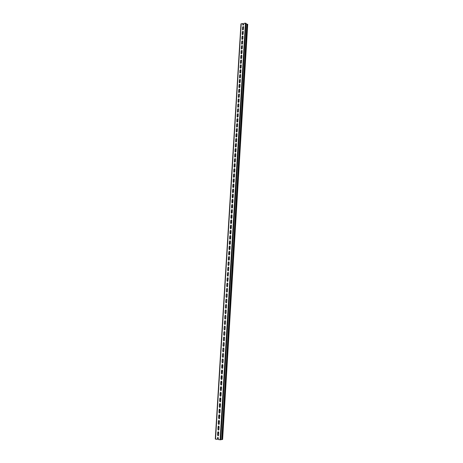 <?xml version="1.0" encoding="UTF-8"?>
<svg xmlns="http://www.w3.org/2000/svg" width="463" height="463" viewBox="0 0 463 463"><rect width="100%" height="100%" fill="white"/><g stroke="black" fill="none" stroke-linecap="round" stroke-linejoin="round"><path stroke-width="0.69" d="M217.795 437.419L217.303 439.393L217.39 437.934L217.946 437.419L218.426 438.091L218.333 439.555L220.695 439.815L221.991 439.451L247.074 24.255L221.858 439.428M242.936 25.106L242.844 23.532L242.768 24.742L243.22 25.17L243.729 24.608L243.804 23.393L245.448 23.156L220.11 439.827M243.538 26.686L242.745 27.19L242.647 29.852M243.249 31.432L242.456 31.935L242.357 34.609M242.953 36.189L242.161 36.687L242.068 39.378M242.658 40.952L241.871 41.456L241.779 44.159M242.363 45.733L241.576 46.236L241.483 48.945M242.068 50.519L241.281 51.023L241.194 53.743M241.767 55.323L240.986 55.82L240.905 58.558M241.472 60.132L240.691 60.636L240.61 63.379M241.171 64.953L240.395 65.457L240.314 68.211M240.876 69.78L240.1 70.283L240.025 73.05M240.575 74.624L239.799 75.128L239.73 77.906M240.274 79.48L239.504 79.983L239.435 82.773M239.973 84.341L239.203 84.845L239.139 87.646M239.666 89.214L238.908 89.724L238.844 92.536M239.365 94.105L238.607 94.608L238.543 97.433M239.064 99.001L238.306 99.504L238.248 102.34M238.758 103.909L238.005 104.418L237.953 107.266M238.451 108.828L237.704 109.337L237.652 112.196M238.144 113.759L237.397 114.268L237.357 117.139M237.837 118.702L237.097 119.211L237.056 122.093M237.531 123.65L236.79 124.165L236.755 127.059M237.218 128.616L236.489 129.131L236.454 132.036M236.911 133.593L236.182 134.108L236.153 137.025M236.599 138.576L235.875 139.091L235.852 142.025M236.286 143.576L235.569 144.091L235.551 147.037M235.974 148.588L235.262 149.103L235.25 152.061M235.661 153.606L234.949 154.127L234.949 157.096M235.349 158.641L234.643 159.156L234.643 162.143M235.03 163.682L234.336 164.203L234.342 167.201M234.718 168.74L234.023 169.261L234.035 172.271M234.4 173.81L233.711 174.331L233.728 177.352M234.081 178.886L233.398 179.412L233.427 182.445M233.763 183.979L233.086 184.506L233.12 187.55M233.445 189.083L232.773 189.604L232.814 192.666M233.12 194.194L232.461 194.72L232.507 197.794M232.802 199.321L232.142 199.848L232.2 202.933M232.478 204.461L231.83 204.987L231.888 208.09M232.154 209.612L231.512 210.138L231.581 213.252M231.83 214.774L231.193 215.307L231.274 218.432M231.506 219.948L230.881 220.481L230.962 223.617M231.176 225.134L230.562 225.666L230.649 228.82M230.852 230.337L230.238 230.869L230.343 234.029M230.522 235.545L229.92 236.078L230.03 239.255M230.192 240.772L229.602 241.304L229.717 244.493M229.862 246.003L229.278 246.542L229.405 249.742M229.532 251.253L228.954 251.791L229.092 255.003M229.202 256.514L228.635 257.052L228.78 260.275M228.867 261.786L228.311 262.324L228.143 265.027L228.462 265.565M228.537 267.076L227.987 267.608L227.819 270.323L228.433 270.78L228.855 267.614L228.392 267.047L227.987 267.608M228.201 272.371L227.657 272.91L227.495 275.624L228.114 276.087L228.531 272.915L228.062 272.348L227.657 272.91M227.865 277.684L227.333 278.217L227.165 280.943L227.796 281.406L228.207 278.234L227.738 277.661L227.333 278.217M227.53 283.009L227.009 283.541L226.841 286.273L227.478 286.742L227.883 283.564L227.414 282.986L227.009 283.541M227.194 288.345L226.679 288.877L226.511 291.615L226.882 292.176M226.853 293.692L226.349 294.225L226.181 296.968L226.563 297.541M226.517 299.057L226.019 299.584L225.851 302.339L226.245 302.912M226.175 304.428L225.689 304.961L225.522 307.716L225.921 308.3M225.834 309.816L225.359 310.349L225.192 313.11L225.603 313.694M225.493 315.222L225.03 315.749L224.862 318.515L225.278 319.105M225.151 320.633L224.7 321.16L224.526 323.938L224.96 324.534M224.81 326.062L224.364 326.583L224.196 329.367L224.636 329.969M224.468 331.502L224.028 332.023L223.861 334.813L224.312 335.42M224.121 336.954L223.698 337.475L223.525 340.27L223.988 340.878M223.189 345.739L223.525 346.365L224.069 345.838L224.242 343.031L223.768 342.417L223.363 342.938L223.189 345.739L223.664 346.359M222.853 351.226L223.189 351.857L223.733 351.33L223.907 348.517L223.432 347.898L223.021 348.419L222.853 351.226L223.334 351.845M223.085 353.396L222.686 353.906L222.512 356.724L223.01 357.349M222.738 358.9L222.35 359.41L222.176 362.234L222.68 362.859M222.385 364.422L221.835 367.761L222.35 368.392M222.037 369.954L221.499 373.294L222.02 373.93M221.69 375.499L221.158 378.844L221.69 379.486M221.337 381.061L220.816 384.412L221.36 385.054M220.99 386.634L220.469 389.991L221.025 390.633M220.637 392.225L220.128 395.581L220.695 396.23M220.284 397.827L219.786 401.184L220.359 401.838M219.931 403.441L219.439 406.803L220.023 407.457M219.578 409.066L219.092 412.435L219.688 413.094M219.219 414.709L218.75 418.077L219.346 418.743M218.866 420.369L218.397 423.738L219.011 424.403M218.507 426.035L218.05 429.415L218.669 430.081M218.154 431.724L217.703 435.098L218.328 435.77M217.703 435.098L218.044 435.822L218.594 435.307L218.773 432.39L218.293 431.719L217.882 432.187M217.564 435.151L217.743 432.234M218.05 429.415L218.391 430.127L218.941 429.612L219.121 426.701L218.64 426.035L218.229 426.504M217.911 429.461L218.09 426.55M218.397 423.738L218.739 424.449L219.288 423.934L219.468 421.029L218.987 420.369L218.577 420.838M218.258 423.784L218.438 420.884M218.75 418.077L219.086 418.784L219.497 418.627L219.815 415.369L219.335 414.709L218.924 415.189M218.605 418.124L218.785 415.23M219.092 412.435L219.433 413.129L219.983 412.614L220.162 409.726L219.682 409.072L219.271 409.547M218.953 412.475L219.132 409.587M219.439 406.803L219.78 407.492L220.33 406.971L220.504 404.095L220.029 403.441L219.618 403.921M219.3 406.838L219.479 403.962M219.786 401.184L220.122 401.867L220.672 401.352L220.851 398.475L220.371 397.827L219.96 398.313M219.647 401.218L219.821 398.348M220.128 395.581L220.469 396.259L221.019 395.738L221.192 392.867L220.712 392.225L220.307 392.717M219.989 395.61L220.168 392.746M220.469 389.991L220.81 390.662L221.36 390.141L221.534 387.276L221.059 386.64L220.648 387.132M220.336 390.02L220.51 387.161M220.816 384.412L221.152 385.077L221.702 384.556L221.875 381.703L221.401 381.066L220.99 381.558M220.677 384.435L220.851 381.587M221.158 378.844L221.493 379.504L222.043 378.983L222.217 376.135L221.742 375.505L221.331 376.002M221.019 378.873L221.192 376.025M221.499 373.294L221.835 373.948L222.385 373.427L222.558 370.585L222.078 369.954L221.673 370.458M221.36 373.317L221.534 370.481M221.835 367.761L222.176 368.403L222.72 367.882L222.894 365.047L222.419 364.422L222.008 364.931M221.702 367.778L221.875 364.948M222.176 362.234L222.512 362.876L223.062 362.35L223.235 359.525L222.755 358.9L222.35 359.41M222.037 362.251L222.211 359.427M222.512 356.724L222.853 357.361L223.398 356.834L223.571 354.016L223.097 353.396L222.686 353.906M222.379 356.736L222.553 353.917M222.715 351.238L223.021 348.419M223.432 347.898L222.888 348.425M223.05 345.751L223.363 342.938M223.768 342.417L223.224 342.944M223.525 340.27L223.861 340.89L224.405 340.363L224.578 337.562L224.104 336.954L223.698 337.475M223.392 340.276L223.56 337.481M223.861 334.813L224.196 335.426L224.74 334.894L224.908 332.104L224.439 331.496L224.028 332.023M223.722 334.818L223.895 332.023M224.196 329.367L224.532 329.974L225.076 329.442L225.244 326.658L224.769 326.056L224.364 326.583M224.057 329.367L224.231 326.583M224.526 323.938L224.868 324.534L225.406 324.007L225.579 321.224L225.105 320.627L224.7 321.16M224.393 323.932L224.561 321.154M224.862 318.515L225.197 319.111L225.736 318.579L225.909 315.807L225.435 315.21L225.03 315.749M224.729 318.515L224.896 315.743M225.192 313.11L225.527 313.7L226.071 313.167L226.239 310.401L225.77 309.811L225.359 310.349M225.059 313.104L225.226 310.337M225.522 307.716L225.863 308.3L226.401 307.768L226.569 305.007L226.1 304.417L225.689 304.961M225.388 307.71L225.556 304.949M225.851 302.339L226.193 302.912L226.731 302.38L226.899 299.625L226.43 299.04L226.019 299.584M225.718 302.327L225.892 299.573M226.181 296.968L226.523 297.541L227.061 297.009L227.229 294.26L226.754 293.675L226.349 294.225M226.048 296.957L226.216 294.208M226.511 291.615L226.847 292.176L227.385 291.644L227.553 288.906L227.084 288.327L226.679 288.877M226.378 291.597L226.546 288.86M226.841 286.273L227.177 286.829M226.708 286.25L226.876 283.518M227.165 280.943L227.501 281.492M227.032 280.919L227.2 278.194M227.495 275.624L227.831 276.174M227.362 275.601L227.53 272.881M227.819 270.323L228.155 270.861M227.686 270.294L227.854 267.579M228.143 265.027L228.479 265.565L229.017 265.027L229.179 262.318L228.716 261.757L228.311 262.324M228.01 264.998L228.178 262.295M228.467 259.749L228.803 260.275L229.341 259.743L229.503 257.04L229.035 256.479L228.635 257.052M228.34 259.714L228.502 257.017M228.791 254.482L229.127 255.003L229.66 254.471L229.827 251.774L229.359 251.218L228.954 251.791M228.658 254.447L228.826 251.756M229.116 249.227L229.451 249.742L229.984 249.204L230.146 246.519L229.683 245.963L229.278 246.542M228.982 249.192L229.15 246.501M229.434 243.984L229.77 244.499L230.308 243.96L230.47 241.275L230.001 240.725L229.602 241.304M229.307 243.943L229.469 241.264M229.758 238.752L230.094 239.261L230.626 238.723L230.788 236.043L230.325 235.499L229.92 236.078M229.625 238.711L229.793 236.037M230.076 233.537L230.412 234.035L230.944 233.497L231.106 230.829L230.643 230.285L230.238 230.869M229.949 233.491L230.111 230.823M230.395 228.328L230.73 228.826L231.263 228.288L231.425 225.62L230.962 225.082L230.562 225.666M230.267 228.282L230.429 225.62M230.713 223.137L231.054 223.629L231.581 223.085L231.743 220.429L231.28 219.89L230.881 220.481M230.586 223.085L230.748 220.429M231.031 217.951L231.367 218.438L231.899 217.899L232.061 215.249L231.598 214.71L231.193 215.307M230.904 217.905L231.066 215.254M231.35 212.783L231.685 213.264L232.218 212.72L232.38 210.075L231.917 209.548L231.512 210.138M231.222 212.731L231.384 210.086M231.668 207.627L232.004 208.101L232.53 207.557L232.692 204.918L232.229 204.391L231.83 204.987M231.541 207.569L231.703 204.935M231.986 202.481L232.322 202.95L232.848 202.406L233.011 199.773L232.548 199.246L232.142 199.848M231.859 202.424L232.015 199.79M232.299 197.348L232.634 197.811L233.161 197.267L233.323 194.639L232.86 194.119L232.461 194.72M232.171 197.29L232.333 194.663M232.611 192.226L232.947 192.683L233.474 192.139L233.636 189.517L233.173 189.002L232.773 189.604M232.484 192.162L232.646 189.546M232.93 187.116L233.259 187.567L233.792 187.023L233.948 184.407L233.485 183.892L233.086 184.506M232.802 187.052L232.958 184.436M233.242 182.017L233.578 182.468L234.104 181.918L234.261 179.314L233.798 178.799L233.398 179.412M233.115 181.953L233.271 179.343M233.555 176.93L233.884 177.375L234.411 176.825L234.573 174.227L234.11 173.718L233.711 174.331M233.427 176.86L233.584 174.262M233.861 171.854L234.197 172.294L234.724 171.75L234.886 169.151L234.423 168.642L234.023 169.261M233.74 171.785L233.896 169.192M234.174 166.79L234.509 167.224L235.036 166.68L235.192 164.087L234.735 163.584L234.336 164.203M234.046 166.721L234.209 164.133M234.486 161.743L234.822 162.172L235.343 161.622L235.505 159.035L235.042 158.537L234.643 159.156M234.359 161.668L234.521 159.081M234.793 156.702L235.129 157.125L235.655 156.575L235.812 154L235.256 153.513L234.949 154.127M234.672 156.627L234.828 154.046M235.1 151.673L235.528 152.078L235.962 151.54L236.118 148.97L235.661 148.473L235.262 149.103M234.978 151.592L235.135 149.022M235.412 146.655L235.829 147.06L236.269 146.522L236.425 143.952L235.887 143.472L235.569 144.091M235.285 146.574L235.441 144.01M235.719 141.649L236.055 142.06L236.576 141.51L236.732 138.946L236.205 138.466L235.875 139.091M235.592 141.568L235.754 139.01M236.026 136.66L236.425 137.054L236.882 136.51L237.039 133.957L236.524 133.477L236.182 134.108M235.899 136.573L236.061 134.021M236.333 131.677L236.72 132.065L237.183 131.521L237.34 128.974L236.836 128.494L236.489 129.131M236.205 131.59L236.361 129.038M236.634 126.706L237.015 127.093L237.49 126.544L237.646 124.003L237.149 123.528L236.79 124.165M236.512 126.613L236.668 124.072M236.94 121.746L237.311 122.128L237.797 121.584L237.947 119.043L237.467 118.569L237.097 119.211M236.819 121.653L236.975 119.118M237.241 116.798L237.606 117.18L238.098 116.63L238.254 114.095L237.779 113.62L237.397 114.268M237.12 116.705L237.276 114.176M237.548 111.861L237.895 112.237L238.399 111.687L238.555 109.158L238.092 108.689L237.704 109.337M237.426 111.762L237.577 109.239M237.849 106.936L238.19 107.306L238.7 106.756L238.856 104.233L238.399 103.764L238.005 104.418M237.727 106.837L237.884 104.32M238.15 102.016L238.486 102.387L239.001 101.831L239.157 99.319L238.711 98.851L238.306 99.504M238.028 101.918L238.185 99.406M238.451 97.114L238.786 97.479L239.302 96.923L239.458 94.417L239.024 93.948L238.607 94.608M238.329 97.016L238.486 94.504M238.752 92.224L239.087 92.583L239.602 92.027L239.759 89.527L239.302 89.064L238.908 89.724M238.63 92.12L238.786 89.619M239.053 87.339L239.383 87.698L239.903 87.142L240.054 84.642L239.602 84.185L239.203 84.845M238.931 87.235L239.082 84.741M239.354 82.472L239.684 82.819L240.199 82.264L240.355 79.775L239.898 79.318L239.504 79.983M239.232 82.362L239.383 79.873M239.649 77.61L239.984 77.958L240.5 77.402L240.65 74.913L240.199 74.462L239.799 75.128M239.527 77.5L239.684 75.018M239.95 72.766L240.28 73.102L240.795 72.546L240.945 70.063L240.494 69.618L240.1 70.283M239.828 72.65L239.979 70.173M240.245 67.928L240.575 68.264L241.09 67.702L241.24 65.231L240.789 64.779L240.395 65.457M240.123 67.812L240.274 65.341M240.54 63.101L240.876 63.431L241.385 62.875L241.536 60.404L241.084 59.958L240.691 60.636M240.419 62.985L240.575 60.514M240.835 58.286L241.171 58.61L241.68 58.054L241.831 55.589L241.379 55.143L240.986 55.82M240.719 58.164L240.87 55.705M241.13 53.477L241.466 53.801L241.975 53.239L242.126 50.785L241.674 50.345L241.281 51.023M241.015 53.361L241.165 50.901M241.426 48.684L241.755 49.003L242.271 48.441L242.421 45.987L241.97 45.553L241.576 46.236M241.304 48.563L241.454 46.115M241.721 43.904L242.051 44.211L242.566 43.655L242.71 41.207L242.265 40.773L241.871 41.456M241.599 43.777L241.75 41.334M242.01 39.129L242.346 39.436L242.855 38.875L243.006 36.432L242.554 36.004L242.161 36.687M241.894 39.002L242.045 36.565M242.305 34.366L242.635 34.667L243.15 34.112L243.295 31.675L242.849 31.247L242.456 31.935M242.184 34.239L242.334 31.802M242.595 29.615L242.93 29.916L243.44 29.354L243.59 26.923L243.139 26.495L242.745 27.19M242.479 29.487L242.629 27.057M241.206 23.769L215.532 439.121L240.963 23.914L242.844 23.532M215.532 439.121L217.303 439.393M246.953 24.273L245.448 23.156M247.636 24.226L222.605 439.52L247.717 24.313L247.074 24.255M222.605 439.52L221.991 439.451M246.825 24.244L221.713 439.433M245.975 23.283L220.695 439.815M240.963 23.914L215.283 439.022"/></g></svg>
